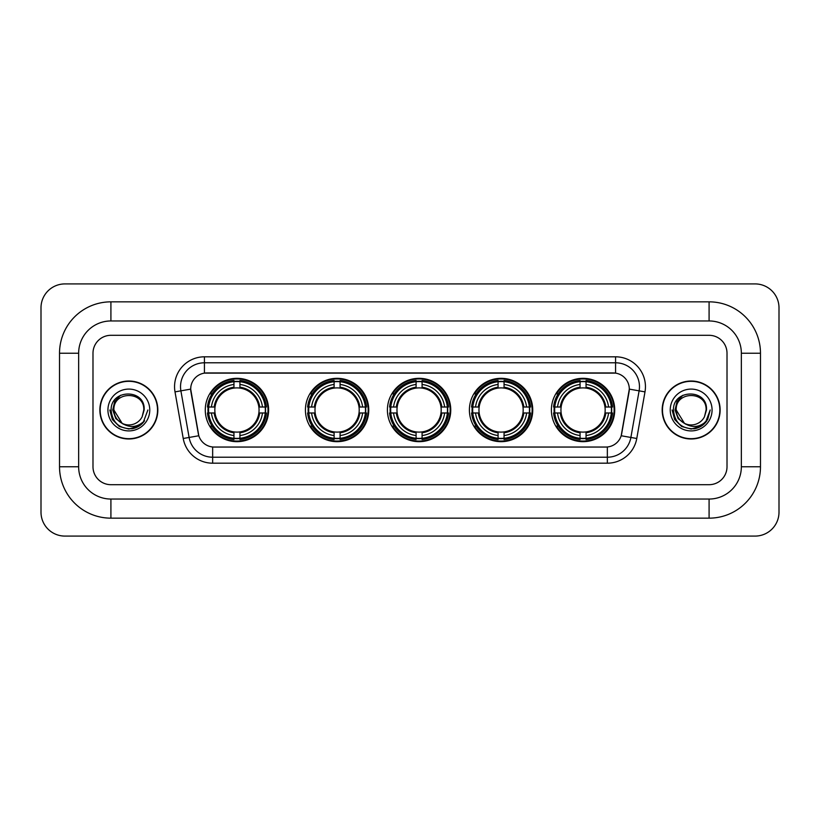 <?xml version="1.0" encoding="UTF-8"?>
<svg xmlns="http://www.w3.org/2000/svg" width="820" height="820" viewBox="0 0 820 820"><rect width="100%" height="100%" fill="white"/><g stroke="black" fill="none" stroke-linecap="round" stroke-linejoin="round"><path stroke-width="1.23" d="M551.389 410A31.672 31.672 0 0 0 583.061 441.672A31.672 31.672 0 0 0 614.723 410A31.672 31.672 0 0 0 583.061 378.327A31.672 31.672 0 0 0 551.389 410M305.43 410A31.672 31.672 0 0 0 337.092 441.672A31.672 31.672 0 0 0 368.764 410A31.672 31.672 0 0 0 337.092 378.327A31.672 31.672 0 0 0 305.43 410M387.409 410A31.672 31.672 0 0 0 419.082 441.672A31.672 31.672 0 0 0 450.754 410A31.672 31.672 0 0 0 419.082 378.327A31.672 31.672 0 0 0 387.409 410M469.399 410A31.672 31.672 0 0 0 501.071 441.672A31.672 31.672 0 0 0 532.744 410A31.672 31.672 0 0 0 501.071 378.327A31.672 31.672 0 0 0 469.399 410M205.277 410A31.672 31.672 0 0 0 236.939 441.672A31.672 31.672 0 0 0 268.611 410A31.672 31.672 0 0 0 236.939 378.327A31.672 31.672 0 0 0 205.277 410M190.691 389.09A16.133 16.133 0 0 0 190.937 391.888L198.317 433.718A16.133 16.133 0 0 0 214.204 447.054L605.795 447.054A16.133 16.133 0 0 0 621.683 433.718L629.063 391.888A16.133 16.133 0 0 0 613.175 372.946L206.824 372.946A16.133 16.133 0 0 0 190.691 389.09L190.865 386.691M208.116 412.983A28.987 28.987 0 0 1 208.116 407.017M472.238 412.983A28.987 28.987 0 0 1 472.238 407.017M390.258 412.983A28.987 28.987 0 0 1 390.258 407.017M308.269 412.983A28.987 28.987 0 0 1 308.269 407.017M554.228 412.983A28.987 28.987 0 0 1 554.228 407.017M99.866 410A28.987 28.987 0 0 0 128.843 438.987A28.987 28.987 0 0 0 157.829 410A28.987 28.987 0 0 0 128.843 381.013A28.987 28.987 0 0 0 99.866 410M662.17 410A28.987 28.987 0 0 0 691.157 438.987A28.987 28.987 0 0 0 720.134 410A28.987 28.987 0 0 0 691.157 381.013A28.987 28.987 0 0 0 662.17 410M204.436 356.813L204.436 373.131L615.564 373.131L615.564 362.788A23.903 23.903 0 0 1 639.108 390.843L630.887 437.46A23.903 23.903 0 0 1 607.343 457.211L212.657 457.211A23.903 23.903 0 0 1 189.112 437.46L180.892 390.843A23.903 23.903 0 0 1 204.436 362.788L615.564 362.788L615.564 356.813A29.879 29.879 0 0 1 644.991 391.878L636.771 438.495A29.879 29.879 0 0 1 607.343 463.187L212.657 463.187A29.879 29.879 0 0 1 183.229 438.495L175.008 391.878A29.879 29.879 0 0 1 204.436 356.813L615.564 356.813M605.795 447.054L214.204 447.054M644.991 391.878L629.309 389.121L621.191 435.748L636.771 438.495M183.229 438.495L198.809 435.748L190.691 389.121L180.892 390.843A23.903 23.903 0 0 1 180.533 386.691M727.012 353.236A17.927 17.927 0 0 0 709.085 335.308L110.915 335.308A17.927 17.927 0 0 0 92.988 353.236L92.988 466.764A17.927 17.927 0 0 0 110.915 484.692L709.085 484.692A17.927 17.927 0 0 0 727.012 466.764L727.012 353.236A17.927 17.927 0 0 0 709.085 335.308L110.915 335.308A17.927 17.927 0 0 0 92.988 353.236L92.988 466.764A17.927 17.927 0 0 0 110.915 484.692L709.085 484.692A17.927 17.927 0 0 0 727.012 466.764L727.012 353.236M157.522 410A28.679 28.679 0 0 0 128.843 381.32A28.679 28.679 0 0 0 100.163 410A28.679 28.679 0 0 0 128.843 438.679A28.679 28.679 0 0 0 157.522 410M147.887 410L143.182 422.536L140.517 425.047M123.236 424.104L115.825 418.661L112.76 410L114.667 401.574L120.56 395.271M121.934 423.243L113.908 410C112.986 390.73 144.699 390.73 143.787 410L142.147 416.796L144.146 410C145.622 388.424 110.485 388.957 111.141 410C112.33 422.71 119.33 428.962 132.153 428.757C137.37 427.753 141.511 425.088 144.566 420.752C137.668 427.374 130.195 428.245 122.139 423.345L113.908 410C112.986 390.73 144.699 390.73 143.787 410L142.147 416.796A14.934 14.934 0 0 1 122.139 423.345L113.908 410C112.986 390.73 144.699 390.73 143.787 410L142.147 416.796M122.139 423.345C116.911 420.465 114.164 416.017 113.908 410C112.986 390.73 144.699 390.73 143.787 410M107.932 410A20.91 20.91 0 0 0 128.843 430.91A20.91 20.91 0 0 0 149.763 410A20.91 20.91 0 0 0 128.843 389.09A20.91 20.91 0 0 0 107.932 410M144.566 420.752L139.215 425.98M139.092 426.062L132.153 428.757L139.123 426.031L132.153 428.757L139.123 426.031L128.843 429.044L119.32 426.492L112.35 419.522L109.798 410M719.837 410A28.679 28.679 0 0 0 691.157 381.32A28.679 28.679 0 0 0 662.478 410A28.679 28.679 0 0 0 691.157 438.679A28.679 28.679 0 0 0 719.837 410M701.418 426.051L694.56 428.737L701.418 426.051L694.56 428.737L701.418 426.051L691.157 429.044L681.635 426.492L674.665 419.522L672.113 410L674.665 419.522L681.635 426.492L691.157 429.044L700.68 426.492L707.65 419.522L710.202 410L705.497 422.536L702.832 425.047M685.551 424.104L678.14 418.661L675.075 410L676.971 401.574L682.875 395.271M684.454 423.345C679.226 420.465 676.479 416.017 676.213 410C675.301 390.73 707.014 390.73 706.092 410L704.462 416.796A14.934 14.934 0 0 1 684.454 423.345L676.213 410C675.301 390.73 707.014 390.73 706.092 410L704.462 416.796L706.461 410C707.937 388.424 672.8 388.957 673.456 410C674.645 422.71 681.645 428.962 694.468 428.757C699.685 427.753 703.826 425.088 706.881 420.752C699.983 427.374 692.51 428.245 684.454 423.345L684.393 423.315M706.092 410C707.014 390.73 675.301 390.73 676.213 410C675.301 390.73 707.014 390.73 706.092 410L704.462 416.796M670.237 410A20.91 20.91 0 0 0 691.157 430.91A20.91 20.91 0 0 0 712.067 410A20.91 20.91 0 0 0 691.157 389.09A20.91 20.91 0 0 0 670.237 410M706.881 420.752L701.53 425.98M710.202 410L707.65 419.522L700.68 426.492L691.157 429.044L681.635 426.492L674.665 419.522L672.113 410L674.665 419.522L681.635 426.492L691.157 429.044L700.68 426.492L707.65 419.522L710.202 410L707.65 419.522L700.68 426.492L691.157 429.044L681.635 426.492L674.665 419.522L672.113 410M706.84 420.814L701.541 425.969L706.84 420.814M239.932 438.29L239.932 439.489A29.643 29.643 0 0 0 266.428 412.983L265.229 412.983A28.444 28.444 0 0 1 239.932 438.29L239.932 435.522A25.697 25.697 0 0 0 262.462 412.983L258.853 412.983A22.109 22.109 0 0 0 239.932 388.096L239.932 381.71A28.444 28.444 0 0 1 265.229 407.017L266.428 407.017A29.643 29.643 0 0 0 239.932 380.511L239.932 381.71M208.659 412.983L207.46 412.983A29.643 29.643 0 0 0 233.956 439.489L233.956 438.29A28.444 28.444 0 0 1 208.659 412.983L211.427 412.983A25.697 25.697 0 0 0 233.956 435.522L233.956 431.904A22.109 22.109 0 0 0 258.853 412.983L259.735 412.983A22.98 22.98 0 0 1 239.932 432.786L239.932 435.522M233.956 381.71L233.956 380.511A29.643 29.643 0 0 0 207.46 407.017L208.659 407.017A28.444 28.444 0 0 1 233.956 381.71L233.956 384.477A25.697 25.697 0 0 0 211.427 407.017L215.035 407.017A22.109 22.109 0 0 0 233.956 431.904L233.956 432.786A22.98 22.98 0 0 1 214.153 412.983L211.427 412.983M208.721 412.983A28.382 28.382 0 0 1 208.721 407.017M239.932 381.771A28.382 28.382 0 0 0 233.956 381.771M265.167 407.017A28.382 28.382 0 0 1 265.167 412.983M265.229 407.017L262.462 407.017A25.697 25.697 0 0 0 239.932 384.477M262.462 412.983L265.229 412.983M233.956 435.522L233.956 438.29M258.853 407.017L262.462 407.017M239.932 431.945L239.932 432.786M233.956 431.904A22.109 22.109 0 0 1 215.035 412.983L214.153 412.983M239.932 438.228A28.382 28.382 0 0 1 233.956 438.228M211.427 407.017L208.659 407.017M233.956 388.055L233.956 384.477M239.932 388.096A22.109 22.109 0 0 0 215.035 407.017L214.153 407.017A22.98 22.98 0 0 1 233.956 387.214M239.932 388.055L239.932 387.214A22.98 22.98 0 0 1 259.735 407.017M212.083 393.866L210.391 393.866A31.078 31.078 0 0 1 268.017 410A31.078 31.078 0 0 1 210.391 426.133L212.083 426.133M340.085 438.29L340.085 439.489A29.643 29.643 0 0 0 366.581 412.983L365.382 412.983A28.444 28.444 0 0 1 340.085 438.29L340.085 435.522A25.697 25.697 0 0 0 362.614 412.983L359.006 412.983A22.109 22.109 0 0 0 340.085 388.096L340.085 381.71A28.444 28.444 0 0 1 365.382 407.017L366.581 407.017A29.643 29.643 0 0 0 340.085 380.511L340.085 381.71M308.812 412.983L307.613 412.983A29.643 29.643 0 0 0 334.109 439.489L334.109 438.29A28.444 28.444 0 0 1 308.812 412.983L311.579 412.983A25.697 25.697 0 0 0 334.109 435.522L334.109 431.904A22.109 22.109 0 0 0 359.006 412.983L359.888 412.983A22.98 22.98 0 0 1 340.085 432.786L340.085 435.522M334.109 381.71L334.109 380.511A29.643 29.643 0 0 0 307.613 407.017L308.812 407.017A28.444 28.444 0 0 1 334.109 381.71L334.109 384.477A25.697 25.697 0 0 0 311.579 407.017L315.188 407.017A22.109 22.109 0 0 0 334.109 431.904L334.109 432.786A22.98 22.98 0 0 1 314.306 412.983L311.579 412.983M308.873 412.983A28.382 28.382 0 0 1 308.873 407.017M340.085 381.771A28.382 28.382 0 0 0 334.109 381.771M365.32 407.017A28.382 28.382 0 0 1 365.32 412.983M365.382 407.017L362.614 407.017A25.697 25.697 0 0 0 340.085 384.477M362.614 412.983L365.382 412.983M334.109 435.522L334.109 438.29M359.006 407.017L362.614 407.017M340.085 431.945L340.085 432.786M334.109 431.904A22.109 22.109 0 0 1 315.188 412.983L314.306 412.983M340.085 438.228A28.382 28.382 0 0 1 334.109 438.228M311.579 407.017L308.812 407.017M334.109 388.055L334.109 384.477M340.085 388.096A22.109 22.109 0 0 0 315.188 407.017L314.306 407.017A22.98 22.98 0 0 1 334.109 387.214M340.085 388.055L340.085 387.214A22.98 22.98 0 0 1 359.888 407.017M312.236 393.866L310.544 393.866A31.078 31.078 0 0 1 368.17 410A31.078 31.078 0 0 1 310.544 426.133L312.236 426.133M422.074 438.29L422.074 439.489A29.643 29.643 0 0 0 448.571 412.983L447.371 412.983A28.444 28.444 0 0 1 422.074 438.29L422.074 435.522A25.697 25.697 0 0 0 444.604 412.983L440.986 412.983A22.109 22.109 0 0 0 422.074 388.096L422.074 381.71A28.444 28.444 0 0 1 447.371 407.017L448.571 407.017A29.643 29.643 0 0 0 422.074 380.511L422.074 381.71M390.791 412.983L389.592 412.983A29.643 29.643 0 0 0 416.099 439.489L416.099 438.29A28.444 28.444 0 0 1 390.791 412.983L393.559 412.983A25.697 25.697 0 0 0 416.099 435.522L416.099 431.904A22.109 22.109 0 0 0 440.986 412.983L441.877 412.983A22.98 22.98 0 0 1 422.074 432.786L422.074 435.522M416.099 381.71L416.099 380.511A29.643 29.643 0 0 0 389.592 407.017L390.791 407.017A28.444 28.444 0 0 1 416.099 381.71L416.099 384.477A25.697 25.697 0 0 0 393.559 407.017L397.177 407.017A22.109 22.109 0 0 0 416.099 431.904L416.099 432.786A22.98 22.98 0 0 1 396.296 412.983L393.559 412.983M390.853 412.983A28.382 28.382 0 0 1 390.853 407.017M422.074 381.771A28.382 28.382 0 0 0 416.099 381.771M447.31 407.017A28.382 28.382 0 0 1 447.31 412.983M447.371 407.017L444.604 407.017A25.697 25.697 0 0 0 422.074 384.477M444.604 412.983L447.371 412.983M416.099 435.522L416.099 438.29M440.986 407.017L444.604 407.017M422.074 431.945L422.074 432.786M416.099 431.904A22.109 22.109 0 0 1 397.177 412.983L396.296 412.983M422.074 438.228A28.382 28.382 0 0 1 416.099 438.228M393.559 407.017L390.791 407.017M416.099 388.055L416.099 384.477M422.074 388.096A22.109 22.109 0 0 0 397.177 407.017L396.296 407.017A22.98 22.98 0 0 1 416.099 387.214M422.074 388.055L422.074 387.214A22.98 22.98 0 0 1 441.877 407.017M394.215 393.866L392.524 393.866A31.078 31.078 0 0 1 450.159 410A31.078 31.078 0 0 1 392.524 426.133L394.215 426.133M504.054 438.29L504.054 439.489A29.643 29.643 0 0 0 530.56 412.983L529.361 412.983A28.444 28.444 0 0 1 504.054 438.29L504.054 435.522A25.697 25.697 0 0 0 526.594 412.983L522.976 412.983A22.109 22.109 0 0 0 504.054 388.096L504.054 381.71A28.444 28.444 0 0 1 529.361 407.017L530.56 407.017A29.643 29.643 0 0 0 504.054 380.511L504.054 381.71M472.781 412.983L471.582 412.983A29.643 29.643 0 0 0 498.078 439.489L498.078 438.29A28.444 28.444 0 0 1 472.781 412.983L475.549 412.983A25.697 25.697 0 0 0 498.078 435.522L498.078 431.904A22.109 22.109 0 0 0 522.976 412.983L523.857 412.983A22.98 22.98 0 0 1 504.054 432.786L504.054 435.522M498.078 381.71L498.078 380.511A29.643 29.643 0 0 0 471.582 407.017L472.781 407.017A28.444 28.444 0 0 1 498.078 381.71L498.078 384.477A25.697 25.697 0 0 0 475.549 407.017L479.167 407.017A22.109 22.109 0 0 0 498.078 431.904L498.078 432.786A22.98 22.98 0 0 1 478.275 412.983L475.549 412.983M472.843 412.983A28.382 28.382 0 0 1 472.843 407.017M504.054 381.771A28.382 28.382 0 0 0 498.078 381.771M529.3 407.017A28.382 28.382 0 0 1 529.3 412.983M529.361 407.017L526.594 407.017A25.697 25.697 0 0 0 504.054 384.477M526.594 412.983L529.361 412.983M498.078 435.522L498.078 438.29M522.976 407.017L526.594 407.017M504.054 431.945L504.054 432.786M498.078 431.904A22.109 22.109 0 0 1 479.167 412.983L478.275 412.983M504.054 438.228A28.382 28.382 0 0 1 498.078 438.228M475.549 407.017L472.781 407.017M498.078 388.055L498.078 384.477M504.054 388.096A22.109 22.109 0 0 0 479.167 407.017L478.275 407.017A22.98 22.98 0 0 1 498.078 387.214M504.054 388.055L504.054 387.214A22.98 22.98 0 0 1 523.857 407.017M476.205 393.866L474.513 393.866A31.078 31.078 0 0 1 532.139 410A31.078 31.078 0 0 1 474.513 426.133L476.205 426.133M586.044 438.29L586.044 439.489A29.643 29.643 0 0 0 612.54 412.983L611.341 412.983A28.444 28.444 0 0 1 586.044 438.29L586.044 435.522A25.697 25.697 0 0 0 608.573 412.983L604.965 412.983A22.109 22.109 0 0 0 586.044 388.096L586.044 381.71A28.444 28.444 0 0 1 611.341 407.017L612.54 407.017A29.643 29.643 0 0 0 586.044 380.511L586.044 381.71M554.771 412.983L553.572 412.983A29.643 29.643 0 0 0 580.068 439.489L580.068 438.29A28.444 28.444 0 0 1 554.771 412.983L557.538 412.983A25.697 25.697 0 0 0 580.068 435.522L580.068 431.904A22.109 22.109 0 0 0 604.965 412.983L605.847 412.983A22.98 22.98 0 0 1 586.044 432.786L586.044 435.522M580.068 381.71L580.068 380.511A29.643 29.643 0 0 0 553.572 407.017L554.771 407.017A28.444 28.444 0 0 1 580.068 381.71L580.068 384.477A25.697 25.697 0 0 0 557.538 407.017L561.146 407.017A22.109 22.109 0 0 0 580.068 431.904L580.068 432.786A22.98 22.98 0 0 1 560.265 412.983L557.538 412.983M554.832 412.983A28.382 28.382 0 0 1 554.832 407.017M586.044 381.771A28.382 28.382 0 0 0 580.068 381.771M611.279 407.017A28.382 28.382 0 0 1 611.279 412.983M611.341 407.017L608.573 407.017A25.697 25.697 0 0 0 586.044 384.477M608.573 412.983L611.341 412.983M580.068 435.522L580.068 438.29M604.965 407.017L608.573 407.017M586.044 431.945L586.044 432.786M580.068 431.904A22.109 22.109 0 0 1 561.146 412.983L560.265 412.983M586.044 438.228A28.382 28.382 0 0 1 580.068 438.228M557.538 407.017L554.771 407.017M580.068 388.055L580.068 384.477M586.044 388.096A22.109 22.109 0 0 0 561.146 407.017L560.265 407.017A22.98 22.98 0 0 1 580.068 387.214M586.044 388.055L586.044 387.214A22.98 22.98 0 0 1 605.847 407.017M558.194 393.866L556.503 393.866A31.078 31.078 0 0 1 614.129 410A31.078 31.078 0 0 1 556.503 426.133L558.194 426.133M110.915 301.842L110.915 320.958L709.085 320.958L709.085 301.842A51.393 51.393 0 0 1 760.478 353.236A51.393 51.393 0 0 0 709.085 301.842L110.915 301.842A51.393 51.393 0 0 0 59.522 353.236L59.522 466.764A51.393 51.393 0 0 0 110.915 518.158L709.085 518.158A51.393 51.393 0 0 0 760.478 466.764L760.478 353.236L741.352 353.236A32.267 32.267 0 0 0 709.085 320.958L110.915 320.958A32.267 32.267 0 0 0 78.648 353.236L78.648 466.764A32.267 32.267 0 0 0 110.915 499.042L709.085 499.042A32.267 32.267 0 0 0 741.352 466.764L741.352 353.236L741.352 466.764L760.478 466.764M779 307.818A23.903 23.903 0 0 0 755.097 283.915L64.903 283.915A23.903 23.903 0 0 0 41 307.818L41 512.182A23.903 23.903 0 0 0 64.903 536.085L755.097 536.085A23.903 23.903 0 0 0 779 512.182L779 307.818M607.343 446.972L607.343 463.187M212.657 463.187L212.657 446.972M175.008 391.878L180.892 390.843M239.932 431.904A22.109 22.109 0 0 0 258.853 412.983M233.956 438.495A28.649 28.649 0 0 0 239.932 438.495M265.434 412.983A28.649 28.649 0 0 0 265.434 407.017M239.932 381.505A28.649 28.649 0 0 0 233.956 381.505M340.085 431.904A22.109 22.109 0 0 0 359.006 412.983M334.109 438.495A28.649 28.649 0 0 0 340.085 438.495M365.597 412.983A28.649 28.649 0 0 0 365.597 407.017M340.085 381.505A28.649 28.649 0 0 0 334.109 381.505M422.074 431.904A22.109 22.109 0 0 0 440.986 412.983M416.099 438.495A28.649 28.649 0 0 0 422.074 438.495M447.577 412.983A28.649 28.649 0 0 0 447.577 407.017M422.074 381.505A28.649 28.649 0 0 0 416.099 381.505M504.054 431.904A22.109 22.109 0 0 0 522.976 412.983M498.078 438.495A28.649 28.649 0 0 0 504.054 438.495M529.566 412.983A28.649 28.649 0 0 0 529.566 407.017M504.054 381.505A28.649 28.649 0 0 0 498.078 381.505M586.044 431.904A22.109 22.109 0 0 0 604.965 412.983M580.068 438.495A28.649 28.649 0 0 0 586.044 438.495M611.556 412.983A28.649 28.649 0 0 0 611.556 407.017M586.044 381.505A28.649 28.649 0 0 0 580.068 381.505M709.085 518.158L709.085 499.042L110.915 499.042L110.915 518.158M59.522 466.764L78.648 466.764L78.648 353.236L59.522 353.236"/></g></svg>
